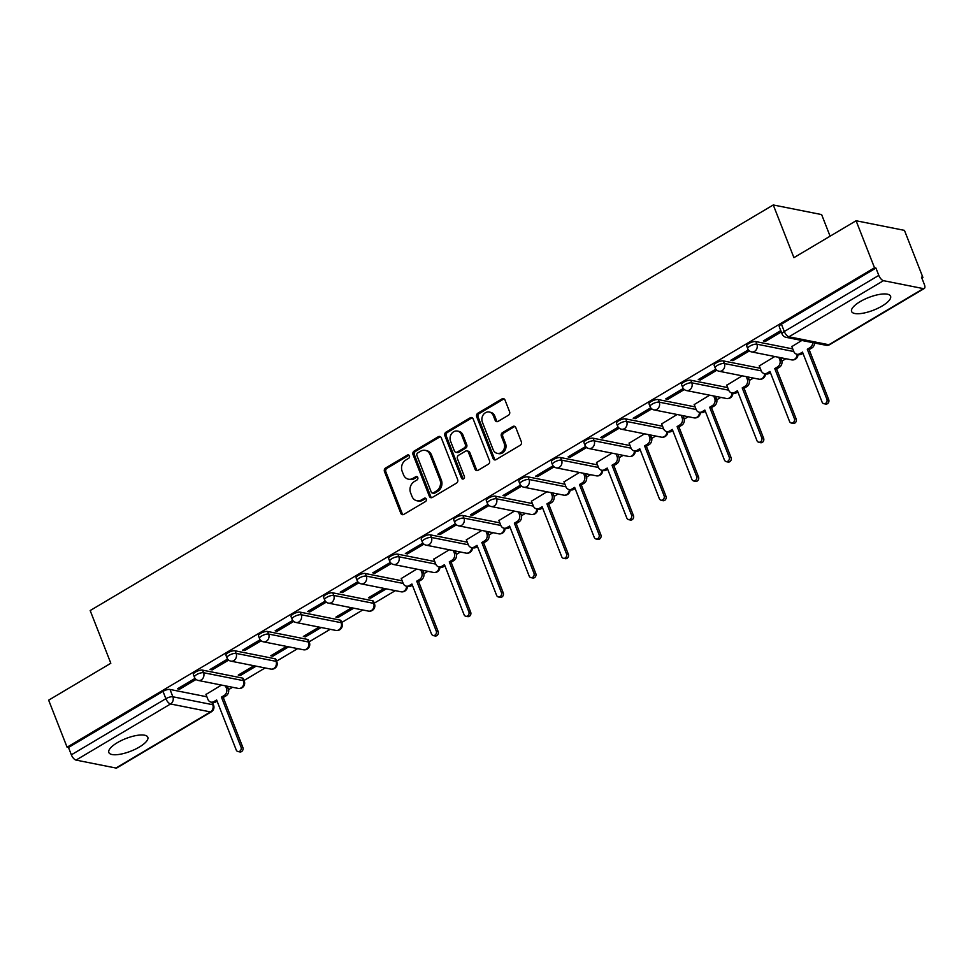 <?xml version="1.0" encoding="UTF-8"?>
<svg xmlns="http://www.w3.org/2000/svg" width="973" height="973" viewBox="0 0 973 973"><rect width="100%" height="100%" fill="white"/><g stroke="black" fill="none" stroke-linecap="round" stroke-linejoin="round"><path stroke-width="1.46" d="M409.426 455.875A1.849 1.557 -78.7 0 0 407.359 455.096L385.588 468.013A2.639 2.226 -78.7 0 0 384.457 471.552L400.815 513.306A2.639 2.226 -78.7 0 0 403.771 514.413L425.542 501.496A1.849 1.557 -78.7 0 0 424.264 498.249L421.443 499.915A8.429 7.115 -78.7 0 1 416.894 500.754A8.429 7.115 -78.7 0 1 411.98 496.388L410.618 492.91A8.429 7.115 -78.7 0 1 414.267 481.586L417.076 479.92A1.849 1.557 -78.7 0 0 415.812 476.673L412.99 478.339A8.429 7.115 -78.7 0 1 408.441 479.19A8.429 7.115 -78.7 0 1 403.527 474.812L402.165 471.333A8.429 7.115 -78.7 0 1 405.814 460.022L408.624 458.344A1.849 1.557 -78.7 0 0 409.426 455.875M409.013 455.255A1.849 1.557 -78.7 0 0 408.757 455.376L386.999 468.293A2.639 2.226 -78.7 0 0 385.867 471.832L402.226 513.586A2.639 2.226 -78.7 0 0 403.09 514.681M425.919 498.407A1.849 1.557 -78.7 0 0 425.675 498.529L422.854 500.195L421.443 499.915M417.466 476.831A1.849 1.557 -78.7 0 0 417.222 476.952L414.401 478.619L412.99 478.339M860.096 301.654A20.932 6.775 158.6 0 0 851.606 311.482A20.932 6.775 158.6 0 0 882.085 306.033A20.932 6.775 158.6 0 0 890.575 296.206A20.932 6.775 158.6 0 0 860.096 301.654M117.332 742.679A20.932 6.775 158.6 0 0 108.842 752.506A20.932 6.775 158.6 0 0 139.321 747.057A20.932 6.775 158.6 0 0 147.811 737.23A20.932 6.775 158.6 0 0 117.332 742.679M508.429 415.24A2.639 2.226 -78.7 0 0 509.572 411.701L504.975 399.988A2.639 2.226 -78.7 0 0 502.019 398.881L477.852 413.233A2.639 2.226 -78.7 0 0 476.709 416.772L493.08 458.526A2.639 2.226 -78.7 0 0 496.035 459.633L520.202 445.281A2.639 2.226 -78.7 0 0 521.346 441.754L515.799 427.597A2.639 2.226 -78.7 0 0 512.844 426.49L502.494 432.632A2.639 2.226 -78.7 0 0 501.363 436.172L504.111 443.189A7.042 5.947 -78.7 0 1 503.248 450.548A7.042 5.947 -78.7 0 1 497.252 453.345A7.042 5.947 -78.7 0 1 493.153 449.696L482.377 422.197A7.042 5.947 -78.7 0 1 483.24 414.839A7.042 5.947 -78.7 0 1 489.237 412.041A7.042 5.947 -78.7 0 1 493.335 415.702L495.135 420.275A2.639 2.226 -78.7 0 0 498.091 421.382L508.429 415.24M67.076 747.203L48.65 700.171L110.825 663.258L90.173 610.558L773.267 204.962L793.919 257.663L856.094 220.749L874.52 267.782L67.076 747.203L68.487 747.483L71.357 754.817L165.872 698.699A5.364 1.739 -21.4 0 1 172.866 696.777L212.771 704.72A5.364 1.739 -21.4 0 1 213.598 705.243L212.491 702.409M441.28 437.814A2.639 2.226 -78.7 0 0 438.324 436.707L414.157 451.058A2.639 2.226 -78.7 0 0 413.026 454.586L429.385 496.352A2.639 2.226 -78.7 0 0 432.34 497.446L456.507 483.107A2.639 2.226 -78.7 0 0 457.651 479.567L441.28 437.814M446.011 432.146L470.178 417.794A2.639 2.226 -78.7 0 1 473.133 418.901L489.492 460.655A2.639 2.226 -78.7 0 1 488.361 464.194L478.011 470.336A2.639 2.226 -78.7 0 1 475.055 469.229L468.427 452.299A2.639 2.226 -78.7 0 0 465.459 451.192L458.599 455.267A2.639 2.226 -78.7 0 0 457.468 458.806L464.376 476.429A1.849 1.557 -78.7 0 1 461.506 478.132L444.868 435.685A2.639 2.226 -78.7 0 1 446.011 432.146L447.422 432.426L471.589 418.074L470.178 417.794M856.094 220.749L904.452 230.37L922.89 277.402L921.832 278.023M228.582 689.65L232.583 687.279M244.016 680.492L265.13 667.952M276.563 661.166L297.677 648.626M309.122 641.839L330.224 629.3M341.669 622.513L362.771 609.974M374.216 603.187L395.33 590.647M423.875 573.705L427.877 571.321M456.422 554.379L460.424 551.995M488.969 535.053L492.97 532.669M521.516 515.726L525.517 513.343M554.063 496.4L558.064 494.016M586.61 477.074L590.611 474.69M619.156 457.748L623.158 455.364M651.703 438.422L655.705 436.038M684.25 419.095L688.252 416.724M716.809 399.769L720.811 397.398M749.356 380.443L753.357 378.071M781.903 361.117L785.904 358.745M830.091 236.184L821.626 214.583L773.267 204.962M874.52 267.782L875.931 268.062L878.801 275.383A5.364 2.287 59.3 0 0 883.484 280.674L923.377 288.616A5.364 2.287 59.3 0 0 924.265 288.507A5.364 2.287 59.3 0 0 924.35 284.444L921.48 277.123L922.89 277.402M68.487 747.483L163.002 691.365A5.364 1.739 -21.4 0 1 169.995 689.456L206.896 696.79M115.945 768.038L210.46 711.92A5.364 2.287 59.3 0 0 211.348 711.81L116.833 767.928A5.364 2.287 -120.7 0 1 115.945 768.038L76.04 760.095A5.364 2.287 -120.7 0 1 71.357 754.817M227.609 659.049L210.059 669.473L212.175 669.886L211.64 668.524M253.989 665.739L238.251 675.08L240.367 675.505L239.832 674.143M260.156 639.723L242.605 650.146L244.722 650.56L244.187 649.198M286.536 646.413L270.798 655.753L272.914 656.179L272.379 654.817M292.703 620.397L275.152 630.82L277.269 631.234L276.733 629.872M319.083 627.086L303.345 636.427L305.461 636.853L304.938 635.491M325.25 601.071L307.699 611.494L309.815 611.908L309.28 610.558M351.642 607.76L335.904 617.101L338.008 617.527L337.485 616.164M357.796 581.745L340.246 592.168L342.362 592.581L341.827 591.231M384.189 588.434L368.451 597.775L370.567 598.2L370.032 596.838M390.355 562.418L372.793 572.842L374.909 573.255L374.374 571.905M416.736 569.108L401.277 578.509M422.902 543.092L405.34 553.515L407.456 553.929L406.921 552.579M449.283 549.781L433.824 559.183M455.449 523.766L437.886 534.189L440.003 534.615L439.468 533.253M481.83 530.455L466.371 539.857M487.996 504.44L470.433 514.863L472.55 515.289L472.014 513.926M514.376 511.129L498.918 520.531M520.543 485.113L502.992 495.537L505.096 495.962L504.573 494.6M546.923 491.803L531.465 501.204M553.09 465.787L535.539 476.211L537.655 476.636L537.12 475.274M579.47 472.477L564.012 481.878M585.637 446.461L568.086 456.884L570.202 457.31L569.667 455.948M612.017 453.15L596.558 462.552M618.183 427.135L600.633 437.558L602.749 437.984L602.214 436.622M644.564 433.824L629.117 443.226M650.73 407.809L633.18 418.232L635.296 418.658L634.761 417.295M677.123 414.498L661.664 423.9M683.277 388.482L665.727 398.906L667.843 399.331L667.308 397.969M709.67 395.172L694.211 404.573M715.836 369.156L698.273 379.579L700.39 380.005L699.855 378.643M742.217 375.846L726.758 385.247M748.383 349.83L730.82 360.253L732.937 360.679L732.401 359.317M774.763 356.519L759.305 365.921M780.772 330.601L763.367 340.927L765.483 341.353L764.948 339.991M801.813 340.465L791.852 346.595M755.863 341.584L756.885 344.187A5.364 1.739 -21.4 0 0 750.937 345.549A5.364 1.739 -21.4 0 0 747.714 348.626L746.692 346.023A5.364 1.739 158.6 0 1 749.915 342.946A5.364 1.739 158.6 0 1 755.863 341.584L792.764 348.93M723.316 360.91L724.338 363.513A5.364 1.739 -21.4 0 0 718.39 364.875A5.364 1.739 -21.4 0 0 715.167 367.952L714.146 365.349A5.364 1.739 158.6 0 1 717.369 362.272A5.364 1.739 158.6 0 1 723.316 360.91L760.217 368.256M690.769 380.236L691.791 382.839A5.364 1.739 -21.4 0 0 685.843 384.201A5.364 1.739 -21.4 0 0 682.62 387.278L681.599 384.676A5.364 1.739 158.6 0 1 684.822 381.598A5.364 1.739 158.6 0 1 690.769 380.236L727.67 387.582M658.222 399.562L659.244 402.165A5.364 1.739 -21.4 0 0 653.297 403.515A5.364 1.739 -21.4 0 0 650.073 406.605L649.052 404.002A5.364 1.739 158.6 0 1 652.275 400.925A5.364 1.739 158.6 0 1 658.222 399.562L695.123 406.909M625.675 418.889L626.685 421.491A5.364 1.739 -21.4 0 0 620.738 422.841A5.364 1.739 -21.4 0 0 617.527 425.931L616.505 423.328A5.364 1.739 158.6 0 1 619.728 420.251A5.364 1.739 158.6 0 1 625.675 418.889L662.577 426.235M593.129 438.215L594.138 440.818A5.364 1.739 -21.4 0 0 588.191 442.168A5.364 1.739 -21.4 0 0 584.98 445.257L583.958 442.654A5.364 1.739 158.6 0 1 587.181 439.577A5.364 1.739 158.6 0 1 593.129 438.215L630.03 445.561M560.582 457.541L561.591 460.144A5.364 1.739 -21.4 0 0 555.644 461.494A5.364 1.739 -21.4 0 0 552.421 464.571L551.411 461.98A5.364 1.739 158.6 0 1 554.622 458.903A5.364 1.739 158.6 0 1 560.582 457.541L597.483 464.887M528.023 476.867L529.044 479.47A5.364 1.739 -21.4 0 0 523.097 480.82A5.364 1.739 -21.4 0 0 519.874 483.897L518.864 481.307A5.364 1.739 158.6 0 1 522.075 478.23A5.364 1.739 158.6 0 1 528.023 476.867L564.936 484.213M495.476 496.194L496.498 498.796A5.364 1.739 -21.4 0 0 490.55 500.146A5.364 1.739 -21.4 0 0 487.327 503.223L486.305 500.633A5.364 1.739 158.6 0 1 489.528 497.556A5.364 1.739 158.6 0 1 495.476 496.194L532.377 503.54M462.929 515.52L463.951 518.123A5.364 1.739 -21.4 0 0 458.003 519.473A5.364 1.739 -21.4 0 0 454.78 522.55L453.759 519.959A5.364 1.739 158.6 0 1 456.982 516.87A5.364 1.739 158.6 0 1 462.929 515.52L499.83 522.866M430.382 534.846L431.404 537.449A5.364 1.739 -21.4 0 0 425.456 538.799A5.364 1.739 -21.4 0 0 422.233 541.876L421.212 539.285A5.364 1.739 158.6 0 1 424.435 536.196A5.364 1.739 158.6 0 1 430.382 534.846L467.283 542.192M397.835 554.172L398.857 556.775A5.364 1.739 -21.4 0 0 392.91 558.125A5.364 1.739 -21.4 0 0 389.686 561.202L388.665 558.611A5.364 1.739 158.6 0 1 391.888 555.522A5.364 1.739 158.6 0 1 397.835 554.172L434.736 561.518M365.289 573.498L366.31 576.101A5.364 1.739 -21.4 0 0 360.363 577.451A5.364 1.739 -21.4 0 0 357.14 580.528L356.118 577.938A5.364 1.739 158.6 0 1 359.341 574.848A5.364 1.739 158.6 0 1 365.289 573.498L402.19 580.845M332.742 592.825L333.763 595.427A5.364 1.739 -21.4 0 0 327.816 596.777A5.364 1.739 -21.4 0 0 324.593 599.855L323.571 597.252A5.364 1.739 158.6 0 1 326.794 594.175A5.364 1.739 158.6 0 1 332.742 592.825L372.647 600.767L373.668 603.357A5.364 1.739 -21.4 0 1 374.483 603.88L373.462 601.278A5.364 1.739 158.6 0 0 372.647 600.767M300.195 612.151L301.204 614.741A5.364 1.739 -21.4 0 0 295.257 616.104A5.364 1.739 -21.4 0 0 292.046 619.181L291.024 616.578A5.364 1.739 158.6 0 1 294.247 613.501A5.364 1.739 158.6 0 1 300.195 612.151L340.1 620.093L341.109 622.684A5.364 1.739 -21.4 0 1 341.937 623.207L340.915 620.604A5.364 1.739 158.6 0 0 340.1 620.093M267.648 631.477L268.657 634.068A5.364 1.739 -21.4 0 0 262.71 635.43A5.364 1.739 -21.4 0 0 259.499 638.507L258.477 635.904A5.364 1.739 158.6 0 1 261.701 632.827A5.364 1.739 158.6 0 1 267.648 631.477L307.553 639.419L308.563 642.01A5.364 1.739 -21.4 0 1 309.39 642.533L308.368 639.93A5.364 1.739 158.6 0 0 307.553 639.419M235.101 650.803L236.111 653.394A5.364 1.739 -21.4 0 0 230.163 654.756A5.364 1.739 -21.4 0 0 226.94 657.833L225.931 655.23A5.364 1.739 158.6 0 1 229.142 652.153A5.364 1.739 158.6 0 1 235.101 650.803L274.994 658.745L276.016 661.336A5.364 1.739 -21.4 0 1 276.843 661.859L275.821 659.256A5.364 1.739 158.6 0 0 274.994 658.745M202.542 670.129L203.564 672.72A5.364 1.739 -21.4 0 0 197.616 674.082A5.364 1.739 -21.4 0 0 194.393 677.159L193.384 674.557A5.364 1.739 158.6 0 1 196.595 671.479A5.364 1.739 158.6 0 1 202.542 670.129L242.447 678.072L243.469 680.662A5.364 1.739 -21.4 0 1 244.296 681.185L243.274 678.582A5.364 1.739 158.6 0 0 242.447 678.072M195.062 678.376L177.512 688.799L179.616 689.212L179.093 687.85M221.443 685.065L205.984 694.467M240.367 675.505L256.106 666.152M272.914 656.179L288.653 646.826M305.461 636.853L321.199 627.5M338.008 617.527L353.746 608.186M370.567 598.2L386.305 588.86M179.616 689.212L196.096 679.434M875.931 268.062L781.416 324.179A5.364 1.739 158.6 0 0 779.239 326.697L782.11 334.019A5.364 1.739 -21.4 0 1 784.287 331.501L878.801 275.383M212.175 669.886L228.643 660.108M244.722 650.56L261.19 640.781M277.269 631.234L293.737 621.455M309.815 611.908L326.283 602.129M342.362 592.581L358.83 582.803M374.909 573.255L391.377 563.476M407.456 553.929L423.936 544.15M440.003 534.615L456.483 524.824M472.55 515.289L489.03 505.498M505.096 495.962L521.577 486.172M537.655 476.636L554.124 466.845M570.202 457.31L586.67 447.519M602.749 437.984L619.217 428.205M635.296 418.658L651.764 408.879M667.843 399.331L684.311 389.553M700.39 380.005L716.858 370.226M732.937 360.679L749.417 350.9M765.483 341.353L781.307 331.963M408.441 479.19L409.852 479.47A8.429 7.115 -78.7 0 0 414.401 478.619M416.894 500.754L418.305 501.046A8.429 7.115 -78.7 0 0 422.854 500.195M440.428 436.719A2.639 2.226 -78.7 0 0 439.735 436.986L415.568 451.338A2.639 2.226 -78.7 0 0 414.437 454.865L430.796 496.631A2.639 2.226 -78.7 0 0 431.659 497.714M417.685 452.968A1.849 1.557 -78.7 0 0 416.894 455.437L431.258 492.095A1.849 1.557 -78.7 0 0 433.326 492.861L436.293 491.097A8.429 7.115 -78.7 0 0 439.942 479.786L430.115 454.732A8.429 7.115 -78.7 0 0 425.213 450.353A8.429 7.115 -78.7 0 0 420.652 451.204L417.685 452.968M432.328 493.043L433.739 493.335A1.849 1.557 -78.7 0 0 434.736 493.141L433.326 492.861M425.213 450.353L426.624 450.633A8.429 7.115 -78.7 0 1 431.526 455.011L441.353 480.066A8.429 7.115 -78.7 0 1 437.704 491.377L434.736 493.141M472.27 417.806A2.639 2.226 -78.7 0 0 471.589 418.074M466.882 450.925L468.293 451.204A2.639 2.226 -78.7 0 1 469.825 452.579L476.466 469.509A2.639 2.226 -78.7 0 0 477.329 470.604M447.422 432.426A2.639 2.226 -78.7 0 0 446.279 435.965L462.917 478.412A1.849 1.557 -78.7 0 0 463.33 479.032M461.53 434.724A7.042 5.947 -78.7 0 0 457.432 431.063A7.042 5.947 -78.7 0 0 451.448 433.861A7.042 5.947 -78.7 0 0 450.572 441.231L454.379 450.913A2.639 2.226 -78.7 0 0 457.334 452.019L464.194 447.945A2.639 2.226 -78.7 0 0 465.325 444.406L461.53 434.724L462.941 435.004A7.042 5.947 -78.7 0 0 458.842 431.343L457.432 431.063M455.911 452.275L457.322 452.567A2.639 2.226 -78.7 0 0 458.745 452.299L457.334 452.019M462.941 435.004L466.736 444.685A2.639 2.226 -78.7 0 1 465.605 448.225L458.745 452.299M489.237 412.041L490.635 412.321A7.042 5.947 -78.7 0 1 494.746 415.982L496.534 420.555A2.639 2.226 -78.7 0 0 497.398 421.65M497.252 453.345L498.663 453.625A7.042 5.947 -78.7 0 0 504.659 450.827A7.042 5.947 -78.7 0 0 505.522 443.469L504.111 443.189M514.936 426.515A2.639 2.226 -78.7 0 0 514.243 426.77L503.905 432.912A2.639 2.226 -78.7 0 0 502.773 436.451L505.522 443.469M504.123 398.906A2.639 2.226 -78.7 0 0 503.43 399.173L479.263 413.513A2.639 2.226 -78.7 0 0 478.12 417.052L494.491 458.806A2.639 2.226 -78.7 0 0 495.342 459.901M227.341 686.233L228.302 688.677A5.364 4.537 101.3 0 1 225.979 695.877L223.267 697.495L221.43 697.13L224.143 695.513A5.364 4.537 -78.7 0 0 226.466 688.312L225.505 685.868M205.911 694.284L207.894 699.332A5.364 4.537 -78.7 0 0 211.019 702.117A5.364 4.537 -78.7 0 0 213.926 701.582L216.638 699.976L236.22 749.964A3.089 2.603 -78.7 0 0 241.024 747.106L221.43 697.13M223.267 697.495L242.861 747.471A3.089 2.603 101.3 0 1 239.857 751.922L238.02 751.557M217.101 701.156L215.751 701.947A5.364 4.537 101.3 0 1 212.856 702.482L211.019 702.117M422.635 570.275L423.583 572.72A5.364 4.537 101.3 0 1 421.273 579.92L418.56 581.538L416.724 581.173L419.436 579.555A5.364 4.537 -78.7 0 0 421.759 572.355L420.798 569.91M401.204 578.327L403.187 583.386A5.364 4.537 -78.7 0 0 406.313 586.172A5.364 4.537 -78.7 0 0 409.207 585.624L411.92 584.019L431.513 634.007A3.089 2.603 -78.7 0 0 436.305 631.161L416.724 581.173M418.56 581.538L438.142 631.526A3.089 2.603 101.3 0 1 435.138 635.977L433.313 635.612M412.382 585.199L411.044 585.989A5.364 4.537 101.3 0 1 408.149 586.537L406.313 586.172M455.182 550.961L456.13 553.394A5.364 4.537 101.3 0 1 453.819 560.594L451.107 562.212L449.271 561.847L451.983 560.229A5.364 4.537 -78.7 0 0 454.306 553.029L453.345 550.596M433.751 559.001L435.734 564.06A5.364 4.537 -78.7 0 0 438.859 566.845A5.364 4.537 -78.7 0 0 441.754 566.31L444.466 564.693L464.06 614.681A3.089 2.603 -78.7 0 0 468.864 611.835L449.271 561.847M451.107 562.212L470.689 612.199A3.089 2.603 101.3 0 1 467.697 616.651L465.86 616.286M444.929 565.872L443.591 566.675A5.364 4.537 101.3 0 1 440.696 567.21L438.859 566.845M487.728 531.635L488.689 534.068A5.364 4.537 101.3 0 1 486.366 541.268L483.654 542.885L481.817 542.52L484.53 540.903A5.364 4.537 -78.7 0 0 486.853 533.703L485.892 531.27M466.298 539.674L468.281 544.734A5.364 4.537 -78.7 0 0 471.406 547.519A5.364 4.537 -78.7 0 0 474.301 546.984L477.013 545.366L496.607 595.354A3.089 2.603 -78.7 0 0 501.411 592.508L481.817 542.52M483.654 542.885L503.236 592.873A3.089 2.603 101.3 0 1 500.244 597.325L498.407 596.96M477.475 546.546L476.138 547.349A5.364 4.537 101.3 0 1 473.243 547.884L471.406 547.519M520.275 512.309L521.236 514.741A5.364 4.537 101.3 0 1 518.913 521.942L516.201 523.559L514.364 523.194L517.077 521.577A5.364 4.537 -78.7 0 0 519.4 514.376L518.439 511.944M498.845 520.348L500.827 525.408A5.364 4.537 -78.7 0 0 503.953 528.193A5.364 4.537 -78.7 0 0 506.86 527.658L509.572 526.04L529.154 576.028A3.089 2.603 -78.7 0 0 533.958 573.182L514.364 523.194M516.201 523.559L535.795 573.547A3.089 2.603 101.3 0 1 532.79 577.998L530.954 577.634M510.034 527.22L508.684 528.023A5.364 4.537 101.3 0 1 505.79 528.558L503.953 528.193M552.822 492.983L553.783 495.415A5.364 4.537 101.3 0 1 551.46 502.627L548.748 504.233L546.911 503.868L549.623 502.263A5.364 4.537 -78.7 0 0 551.946 495.05L550.986 492.618M531.392 501.022L533.374 506.082A5.364 4.537 -78.7 0 0 536.5 508.867A5.364 4.537 -78.7 0 0 539.407 508.332L542.119 506.714L561.701 556.702A3.089 2.603 -78.7 0 0 566.505 553.856L546.911 503.868M548.748 504.233L568.341 554.221A3.089 2.603 101.3 0 1 565.337 558.672L563.501 558.307M542.581 507.894L541.231 508.697A5.364 4.537 101.3 0 1 538.337 509.232L536.5 508.867M585.369 473.656L586.33 476.089A5.364 4.537 101.3 0 1 584.007 483.301L581.295 484.907L579.458 484.542L582.17 482.936A5.364 4.537 -78.7 0 0 584.493 475.724L583.545 473.292M563.951 481.696L565.921 486.755A5.364 4.537 -78.7 0 0 569.047 489.541A5.364 4.537 -78.7 0 0 571.954 489.005L574.666 487.388L594.248 537.376A3.089 2.603 -78.7 0 0 599.052 534.53L579.458 484.542M581.295 484.907L600.888 534.895A3.089 2.603 101.3 0 1 597.884 539.346L596.048 538.981M575.128 488.568L573.79 489.37A5.364 4.537 101.3 0 1 570.883 489.906L569.047 489.541M617.916 454.33L618.877 456.763A5.364 4.537 101.3 0 1 616.554 463.975L613.841 465.581L612.005 465.216L614.717 463.61A5.364 4.537 -78.7 0 0 617.04 456.398L616.091 453.965M596.498 462.37L598.468 467.429A5.364 4.537 -78.7 0 0 601.594 470.214A5.364 4.537 -78.7 0 0 604.501 469.679L607.213 468.062L626.807 518.05A3.089 2.603 -78.7 0 0 631.599 515.204L612.005 465.216M613.841 465.581L633.435 515.568A3.089 2.603 101.3 0 1 630.431 520.02L628.594 519.655M607.675 469.241L606.337 470.044A5.364 4.537 101.3 0 1 603.43 470.579L601.594 470.214M650.463 435.004L651.424 437.436A5.364 4.537 101.3 0 1 649.1 444.649L646.388 446.254L644.564 445.889L647.276 444.284A5.364 4.537 -78.7 0 0 649.587 437.072L648.638 434.639M629.045 443.043L631.027 448.103A5.364 4.537 -78.7 0 0 634.153 450.888A5.364 4.537 -78.7 0 0 637.047 450.353L639.76 448.735L659.353 498.723A3.089 2.603 -78.7 0 0 664.145 495.877L644.564 445.889M646.388 446.254L665.982 496.242A3.089 2.603 101.3 0 1 662.978 500.694L661.141 500.329M640.222 449.915L638.884 450.718A5.364 4.537 101.3 0 1 635.977 451.253L634.153 450.888M683.022 415.678L683.97 418.11A5.364 4.537 101.3 0 1 681.647 425.323L678.935 426.928L677.111 426.563L679.823 424.958A5.364 4.537 -78.7 0 0 682.134 417.745L681.185 415.313M661.591 423.717L663.574 428.777A5.364 4.537 -78.7 0 0 666.7 431.562A5.364 4.537 -78.7 0 0 669.594 431.027L672.307 429.409L691.9 479.397A3.089 2.603 -78.7 0 0 696.692 476.551L677.111 426.563M678.935 426.928L698.529 476.916A3.089 2.603 101.3 0 1 695.525 481.367L693.7 481.003M672.769 430.589L671.431 431.392A5.364 4.537 101.3 0 1 668.524 431.927L666.7 431.562M715.569 396.352L716.517 398.784A5.364 4.537 101.3 0 1 714.194 405.996L711.482 407.602L709.658 407.237L712.37 405.632A5.364 4.537 -78.7 0 0 714.693 398.419L713.732 395.987M694.138 404.391L696.121 409.451A5.364 4.537 -78.7 0 0 699.246 412.236A5.364 4.537 -78.7 0 0 702.141 411.701L704.853 410.083L724.447 460.071A3.089 2.603 -78.7 0 0 729.239 457.225L709.658 407.237M711.482 407.602L731.076 457.59A3.089 2.603 101.3 0 1 728.072 462.041L726.247 461.676M705.316 411.263L703.978 412.066A5.364 4.537 101.3 0 1 701.071 412.601L699.246 412.236M748.115 377.025L749.064 379.458A5.364 4.537 101.3 0 1 746.753 386.67L744.041 388.276L742.204 387.911L744.917 386.305A5.364 4.537 -78.7 0 0 747.24 379.093L746.279 376.66M726.685 385.065L728.668 390.124A5.364 4.537 -78.7 0 0 731.793 392.91A5.364 4.537 -78.7 0 0 734.688 392.374L737.4 390.757L756.994 440.745A3.089 2.603 -78.7 0 0 761.786 437.899L742.204 387.911M744.041 388.276L763.623 438.264A3.089 2.603 101.3 0 1 760.618 442.715L758.794 442.35M737.862 391.937L736.525 392.739A5.364 4.537 101.3 0 1 733.63 393.274L731.793 392.91M780.662 357.699L781.611 360.132A5.364 4.537 101.3 0 1 779.3 367.344L776.588 368.949L774.751 368.585L777.463 366.979A5.364 4.537 -78.7 0 0 779.787 359.767L778.826 357.334M759.232 365.739L761.214 370.798A5.364 4.537 -78.7 0 0 764.34 373.583A5.364 4.537 -78.7 0 0 767.235 373.048L769.947 371.431L789.541 421.418A3.089 2.603 -78.7 0 0 794.345 418.572L774.751 368.585M776.588 368.949L796.169 418.937A3.089 2.603 101.3 0 1 793.177 423.389L791.341 423.024M770.409 372.61L769.071 373.413A5.364 4.537 101.3 0 1 766.177 373.948L764.34 373.583M814.559 342.995A5.364 4.537 101.3 0 1 811.847 348.018L809.135 349.623L807.298 349.258L810.01 347.653A5.364 4.537 -78.7 0 0 812.723 342.63M791.779 346.412L793.761 351.472A5.364 4.537 -78.7 0 0 796.887 354.257A5.364 4.537 -78.7 0 0 799.782 353.722L802.494 352.104L822.088 402.092A3.089 2.603 -78.7 0 0 826.892 399.246L807.298 349.258M809.135 349.623L828.716 399.611A3.089 2.603 101.3 0 1 825.724 404.063L823.888 403.698M802.956 353.284L801.618 354.087A5.364 4.537 101.3 0 1 798.724 354.622L796.887 354.257M408.757 455.376L407.359 455.096M425.675 498.529L424.264 498.249M417.222 476.952L415.812 476.673M883.484 280.674L788.969 336.792L828.862 344.734L923.377 288.616M169.995 689.456L172.866 696.777A5.364 4.537 -78.7 0 1 170.555 703.978L76.04 760.095M211.822 702.275L212.771 704.72A5.364 4.537 -78.7 0 1 210.46 711.92L170.555 703.978A5.364 2.287 -120.7 0 1 165.872 698.699L163.002 691.365M747.714 348.626A5.364 5.364 0 0 0 751.667 351.922A5.364 4.537 101.3 0 0 754.562 351.387A5.364 4.537 101.3 0 0 756.885 344.187L793.786 351.533M715.167 367.952A5.364 5.364 0 0 0 719.12 371.248A5.364 4.537 101.3 0 0 722.015 370.713A5.364 4.537 101.3 0 0 724.338 363.513L761.239 370.859M682.62 387.278A5.364 5.364 0 0 0 686.561 390.574A5.364 4.537 101.3 0 0 689.468 390.039A5.364 4.537 101.3 0 0 691.791 382.839L728.692 390.185M650.073 406.605A5.364 5.364 0 0 0 654.014 409.901A5.364 4.537 101.3 0 0 656.921 409.365A5.364 4.537 101.3 0 0 659.244 402.165L696.145 409.511M617.527 425.931A5.364 5.364 0 0 0 621.467 429.227A5.364 4.537 101.3 0 0 624.374 428.692A5.364 4.537 101.3 0 0 626.685 421.491L663.598 428.838M584.98 445.257A5.364 5.364 0 0 0 588.92 448.553A5.364 4.537 101.3 0 0 591.827 448.018A5.364 4.537 101.3 0 0 594.138 440.818L631.051 448.164M552.421 464.571A5.364 5.364 0 0 0 556.374 467.879A5.364 4.537 101.3 0 0 559.28 467.344A5.364 4.537 101.3 0 0 561.591 460.144L598.492 467.49M519.874 483.897A5.364 5.364 0 0 0 523.827 487.205A5.364 4.537 101.3 0 0 526.721 486.67A5.364 4.537 101.3 0 0 529.044 479.47L565.945 486.816M487.327 503.223A5.364 5.364 0 0 0 491.28 506.532A5.364 4.537 101.3 0 0 494.175 505.996A5.364 4.537 101.3 0 0 496.498 498.796L533.399 506.13M454.78 522.55A5.364 5.364 0 0 0 458.733 525.858A5.364 4.537 101.3 0 0 461.628 525.323A5.364 4.537 101.3 0 0 463.951 518.123L500.852 525.456M422.233 541.876A5.364 5.364 0 0 0 426.186 545.184A5.364 4.537 101.3 0 0 429.081 544.649A5.364 4.537 101.3 0 0 431.404 537.449L468.305 544.783M389.686 561.202A5.364 5.364 0 0 0 393.639 564.51A5.364 4.537 101.3 0 0 396.534 563.975A5.364 4.537 101.3 0 0 398.857 556.775L435.758 564.109M357.14 580.528A5.364 5.364 0 0 0 361.08 583.836A5.364 4.537 101.3 0 0 363.987 583.301A5.364 4.537 101.3 0 0 366.31 576.101L403.211 583.435M324.593 599.855A5.364 5.364 0 0 0 328.533 603.163A5.364 4.537 101.3 0 0 331.44 602.628A5.364 4.537 101.3 0 0 333.763 595.427L373.668 603.357A5.364 4.537 101.3 0 1 371.345 610.57A5.364 4.537 -78.7 0 1 368.439 611.105A5.364 5.364 0 0 0 374.483 603.88M292.046 619.181A5.364 5.364 0 0 0 295.987 622.489A5.364 4.537 101.3 0 0 298.893 621.954A5.364 4.537 101.3 0 0 301.204 614.741L341.109 622.684A5.364 4.537 101.3 0 1 338.799 629.896A5.364 4.537 -78.7 0 1 335.892 630.431A5.364 5.364 0 0 0 341.937 623.207M259.499 638.507A5.364 5.364 0 0 0 263.44 641.815A5.364 4.537 101.3 0 0 266.347 641.28A5.364 4.537 101.3 0 0 268.657 634.068L308.563 642.01A5.364 4.537 101.3 0 1 306.252 649.222A5.364 4.537 -78.7 0 1 303.345 649.757A5.364 5.364 0 0 0 309.39 642.533M226.94 657.833A5.364 5.364 0 0 0 230.893 661.141A5.364 4.537 101.3 0 0 233.8 660.606A5.364 4.537 101.3 0 0 236.111 653.394L276.016 661.336A5.364 4.537 101.3 0 1 273.693 668.548A5.364 4.537 -78.7 0 1 270.798 669.083A5.364 5.364 0 0 0 276.843 661.859M194.393 677.159A5.364 5.364 0 0 0 198.346 680.468A5.364 4.537 101.3 0 0 201.241 679.932A5.364 4.537 101.3 0 0 203.564 672.72L243.469 680.662A5.364 4.537 101.3 0 1 241.146 687.875A5.364 4.537 -78.7 0 1 238.251 688.41A5.364 5.364 0 0 0 244.296 681.185M406.605 586.22A5.364 4.537 101.3 0 1 403.892 591.243A5.364 4.537 -78.7 0 1 400.985 591.779A5.364 5.364 0 0 0 407.407 586.378M439.151 566.894A5.364 4.537 101.3 0 1 436.439 571.917A5.364 4.537 -78.7 0 1 433.544 572.452A5.364 5.364 0 0 0 439.954 567.052M471.698 547.568A5.364 4.537 101.3 0 1 468.986 552.591A5.364 4.537 -78.7 0 1 466.091 553.126A5.364 5.364 0 0 0 472.501 547.726M504.245 528.242A5.364 4.537 101.3 0 1 501.533 533.265A5.364 4.537 -78.7 0 1 498.638 533.8A5.364 5.364 0 0 0 505.048 528.412M536.792 508.915A5.364 4.537 101.3 0 1 534.08 513.939A5.364 4.537 -78.7 0 1 531.185 514.474A5.364 5.364 0 0 0 537.595 509.086M569.339 489.601A5.364 4.537 101.3 0 1 566.627 494.612A5.364 4.537 -78.7 0 1 563.732 495.148A5.364 5.364 0 0 0 570.142 489.76M601.886 470.275A5.364 4.537 101.3 0 1 599.173 475.286A5.364 4.537 -78.7 0 1 596.279 475.821A5.364 5.364 0 0 0 602.688 470.433M634.445 450.949A5.364 4.537 101.3 0 1 631.732 455.96A5.364 4.537 -78.7 0 1 628.826 456.495A5.364 5.364 0 0 0 635.235 451.107M666.991 431.623A5.364 4.537 101.3 0 1 664.279 436.634A5.364 4.537 -78.7 0 1 661.372 437.169A5.364 5.364 0 0 0 667.782 431.781M699.538 412.297A5.364 4.537 101.3 0 1 696.826 417.308A5.364 4.537 -78.7 0 1 693.919 417.843A5.364 5.364 0 0 0 700.341 412.455M732.085 392.97A5.364 4.537 101.3 0 1 729.373 397.981A5.364 4.537 -78.7 0 1 726.466 398.516A5.364 5.364 0 0 0 732.888 393.128M764.632 373.644A5.364 4.537 101.3 0 1 761.92 378.655A5.364 4.537 -78.7 0 1 759.025 379.19A5.364 5.364 0 0 0 765.435 373.802M797.179 354.318A5.364 4.537 101.3 0 1 794.467 359.329A5.364 4.537 -78.7 0 1 791.572 359.864A5.364 5.364 0 0 0 797.982 354.476M781.416 324.179L784.287 331.501A5.364 2.287 -120.7 0 0 788.969 336.792A5.364 4.537 101.3 0 1 786.062 337.327L825.968 345.269A5.364 5.364 0 0 0 829.75 344.624L924.265 288.507M829.75 344.624A5.364 2.287 59.3 0 1 828.862 344.734A5.364 4.537 101.3 0 1 825.968 345.269M402.226 513.586L400.815 513.306M385.867 471.832L384.457 471.552M386.999 468.293L385.588 468.013M430.796 496.631L429.385 496.352M414.437 454.865L413.026 454.586M415.568 451.338L414.157 451.058M439.735 436.986L438.324 436.707M437.704 491.377L436.293 491.097M441.353 480.066L439.942 479.786M431.526 455.011L430.115 454.732M476.466 469.509L475.055 469.229M469.825 452.579L468.427 452.299M462.917 478.412L461.506 478.132M446.279 435.965L444.868 435.685M465.605 448.225L464.194 447.945M466.736 444.685L465.325 444.406M496.534 420.555L495.135 420.275M494.746 415.982L493.335 415.702M502.773 436.451L501.363 436.172M503.905 432.912L502.494 432.632M514.243 426.77L512.844 426.49M494.491 458.806L493.08 458.526M478.12 417.052L476.709 416.772M479.263 413.513L477.852 413.233M503.43 399.173L502.019 398.881M225.979 695.877L224.143 695.513M228.302 688.677L226.466 688.312M215.751 701.947L213.926 701.582M242.861 747.471L241.024 747.106M421.273 579.92L419.436 579.555M423.583 572.72L421.759 572.355M411.044 585.989L409.207 585.624M438.142 631.526L436.305 631.161M453.819 560.594L451.983 560.229M456.13 553.394L454.306 553.029M443.591 566.675L441.754 566.31M470.689 612.199L468.864 611.835M486.366 541.268L484.53 540.903M488.689 534.068L486.853 533.703M476.138 547.349L474.301 546.984M503.236 592.873L501.411 592.508M518.913 521.942L517.077 521.577M521.236 514.741L519.4 514.376M508.684 528.023L506.86 527.658M535.795 573.547L533.958 573.182M551.46 502.627L549.623 502.263M553.783 495.415L551.946 495.05M541.231 508.697L539.407 508.332M568.341 554.221L566.505 553.856M584.007 483.301L582.17 482.936M586.33 476.089L584.493 475.724M573.79 489.37L571.954 489.005M600.888 534.895L599.052 534.53M616.554 463.975L614.717 463.61M618.877 456.763L617.04 456.398M606.337 470.044L604.501 469.679M633.435 515.568L631.599 515.204M649.1 444.649L647.276 444.284M651.424 437.436L649.587 437.072M638.884 450.718L637.047 450.353M665.982 496.242L664.145 495.877M681.647 425.323L679.823 424.958M683.97 418.11L682.134 417.745M671.431 431.392L669.594 431.027M698.529 476.916L696.692 476.551M714.194 405.996L712.37 405.632M716.517 398.784L714.693 398.419M703.978 412.066L702.141 411.701M731.076 457.59L729.239 457.225M746.753 386.67L744.917 386.305M749.064 379.458L747.24 379.093M736.525 392.739L734.688 392.374M763.623 438.264L761.786 437.899M779.3 367.344L777.463 366.979M781.611 360.132L779.787 359.767M769.071 373.413L767.235 373.048M796.169 418.937L794.345 418.572M811.847 348.018L810.01 347.653M801.618 354.087L799.782 353.722M828.716 399.611L826.892 399.246M238.251 688.41L198.346 680.468M270.798 669.083L230.893 661.141M303.345 649.757L263.44 641.815M335.892 630.431L295.987 622.489M368.439 611.105L328.533 603.163M400.985 591.779L361.08 583.836M433.544 572.452L393.639 564.51M466.091 553.126L426.186 545.184M498.638 533.8L458.733 525.858M531.185 514.474L491.28 506.532M563.732 495.148L523.827 487.205M596.279 475.821L556.374 467.879M628.826 456.495L588.92 448.553M661.372 437.169L621.467 429.227M693.919 417.843L654.014 409.901M726.466 398.516L686.561 390.574M759.025 379.19L719.12 371.248M791.572 359.864L751.667 351.922M782.11 334.019A5.364 5.364 0 0 0 786.062 337.327M211.348 711.81A5.364 5.364 0 0 0 213.598 705.243"/></g></svg>
